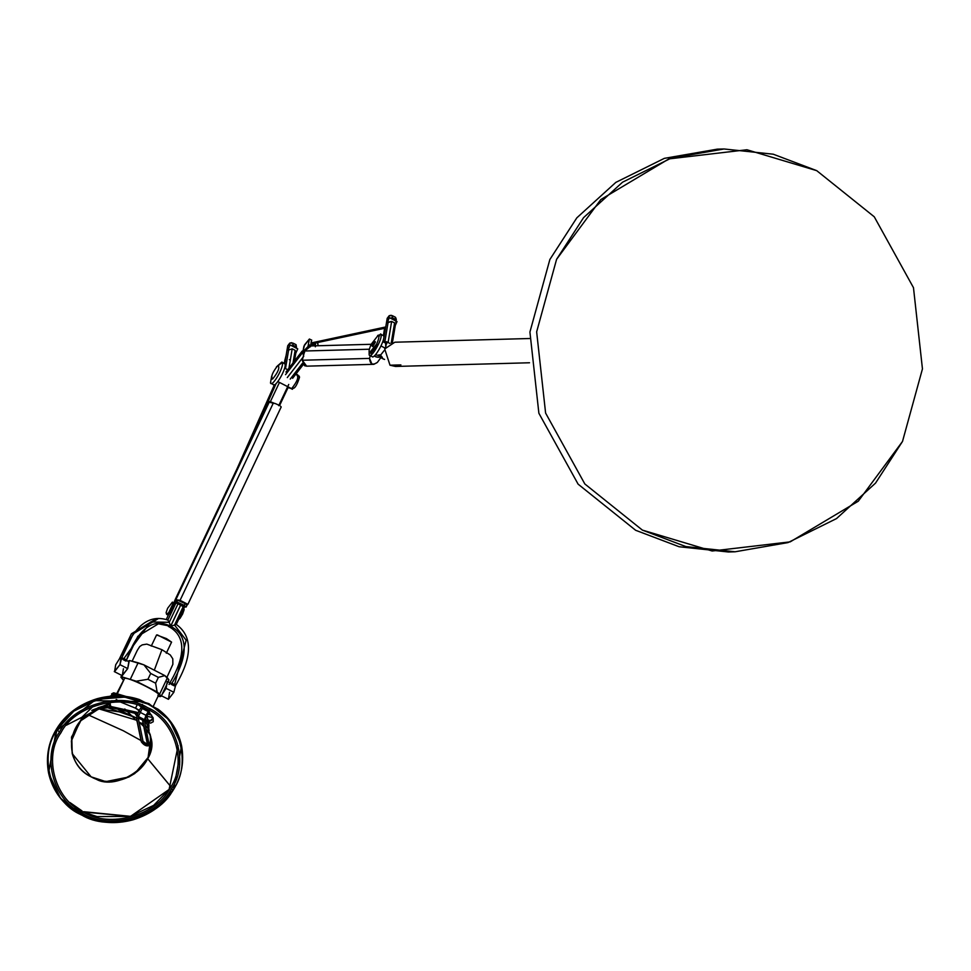 <?xml version="1.0" encoding="UTF-8"?>
<svg xmlns="http://www.w3.org/2000/svg" width="971" height="971" viewBox="0 0 971 971"><rect width="100%" height="100%" fill="white"/><g stroke="black" fill="none" stroke-linecap="round" stroke-linejoin="round"><path stroke-width="1.46" d="M392.587 315.793L389.213 315.696L388.752 318.512L389.213 315.696L387.198 318.318L383.424 340.809L387.198 318.318L389.213 315.696L391.046 315.296L392.587 315.793L392.26 317.711L392.587 315.793L395.525 317.299L392.587 315.793M390.415 318.124L392.26 317.711L395.197 319.228L395.525 317.299L395.537 320.758L395.197 319.228L392.26 317.711L390.415 318.124M391.641 321.413L388.133 322.178L384.892 341.561L388.133 322.178L387.417 322.809L387.065 322.117L387.417 322.809L391.641 321.413L388.109 342.52L391.641 321.413L394.578 322.918L391.641 321.401M391.24 342.909L394.59 322.918L391.24 342.909M395.852 322.154L396.314 319.338L395.525 317.299L396.314 319.338L395.852 322.154M395.233 325.819L394.578 322.918L395.233 325.819L392.43 342.545L395.233 325.819M380.316 355.459L384.031 350.701L380.316 355.459L379.345 355.677L378.969 354.791L380.316 355.459M385.754 347.145L385.572 341.913L386.519 341.707L385.754 347.145M157.351 634.9L171.576 642.122M166.296 653.228L171.576 642.098L166.429 638.59L156.562 634.961L151.27 646.079M268.906 401.399L273.154 402.759L268.918 401.375L268.481 402.285M270.508 402.528L270.933 401.63L270.508 402.528M161.198 696.256L168.918 679.931L167.376 677.794L159.657 694.119L167.376 677.794L164.839 675.598L158.358 677.382L155.603 683.208L157.12 691.922L161.198 696.256L160.276 696.595L158.042 696.304L159.657 694.119L157.12 691.922L136.243 681.205L157.12 691.922L155.603 683.208L147.944 679.275L136.243 681.205L121.788 676.848L123.183 679.943L120.865 677.188L122.37 675.61L121.788 676.848L136.243 681.205L147.944 679.275L155.603 683.208L158.358 677.382L164.839 675.598L143.951 664.88L150.699 673.449L158.358 677.382L150.699 673.449L147.944 679.275L150.699 673.449L143.951 664.88L164.839 675.598L168.869 680.04M128.536 660.96L129.507 660.523L143.951 664.88L138.113 662.78L130.393 679.105L138.113 662.78L129.507 660.523L128.33 661.397M128.937 661.712L129.507 660.523L128.937 661.712M183.665 607.895L184.138 609.642L182.645 613.963L177.875 620.129L180.048 618.309L178.749 617.641L180.048 618.309L182.645 613.963L181.346 613.296L182.645 613.963L184.138 609.642L182.851 608.987L184.138 609.642L183.665 607.895M167.619 608.283L166.126 612.604L166.611 614.352L168.784 612.519L172.887 603.865L172.401 602.105L167.619 608.283L172.401 602.105L172.887 603.865L168.784 612.519L166.611 614.352L166.126 612.604L167.619 608.283M173.688 602.773L174.173 604.532L170.083 613.187L167.91 615.019L166.611 614.352L167.91 615.019L170.083 613.187L168.784 612.519L170.083 613.187L172.68 608.841L171.381 608.186L172.68 608.841L174.173 604.532L172.887 603.865L174.173 604.532L173.688 602.773L172.401 602.105L173.688 602.773M177.135 601.328C174.149 598.67 176.795 599.41 185.073 603.574L176.734 599.799L175.217 599.69L174.343 601.51L184.211 605.394L185.073 603.574L184.211 605.394C175.933 601.243 173.287 600.491 176.273 603.161M184.539 606.911L184.211 605.394L186.129 607.045L184.539 606.911M186.129 607.045L186.99 605.224L185.073 603.574M187.925 604.265L186.857 605.212L187.889 604.338L180.072 600.321L175.156 599.653L180.072 600.321L187.889 604.338L281.177 406.97L280.558 406.242L281.177 406.97M278.337 404.931L275.509 403.645L278.337 404.931M268.821 402.868L269.198 402.225L275.509 403.645L273.361 402.965L180.072 600.321L273.361 402.965L269.198 402.225L175.909 599.593L268.821 402.868M304.554 352.461L304.445 350.215L308.001 346.55L304.445 350.215L304.554 352.461M297.745 348.88L295.512 353.832L297.745 348.88L290.001 344.899L297.745 348.88M287.78 349.863L290.001 344.899L288.12 350.106M291.603 342.69L296.082 344.693L296.628 348.237L296.082 344.693L295.754 346.623L292.817 345.118L291.239 345.47L292.817 345.118L295.754 346.623L296.046 347.934L296.082 344.693L293.133 343.188L292.817 345.118L293.133 343.188L289.771 343.103L291.603 342.69M287.622 349.524L287.974 350.215L292.198 348.807L295.135 350.325L295.791 353.213L294.48 361.066L295.791 353.213L295.135 350.313L293.024 362.936L295.135 350.313L292.198 348.807L288.945 368.203L292.198 348.807L287.974 350.215L287.622 349.524M284.758 363.591L287.744 345.712L289.771 343.103L287.744 345.712L284.758 363.591M289.297 345.919L289.771 343.103L289.297 345.919M285.498 368.592L288.69 349.572L285.498 368.592M292.065 388.133C294.347 389.42 296.835 385.803 299.529 377.27L297.976 376.481L299.529 377.27C296.835 385.803 294.347 389.42 292.065 388.133M298.194 376.384L299.529 377.27L299.177 376.129L297.612 375.328M288.071 387.563L291.616 388.667L277.84 381.603L290.268 387.975M272.693 378.957C278.289 371.917 280.036 367.402 277.924 365.424C280.036 367.402 278.289 371.917 272.693 378.957C270.593 376.966 272.329 372.463 277.924 365.424C272.329 372.463 270.593 376.966 272.693 378.957L271.722 379.175M296.859 375.134C298.959 377.124 297.211 381.627 291.616 388.667C297.211 381.627 298.959 377.124 296.859 375.134M277.924 365.424L278.895 365.193M283.92 363.36L284.94 363.882C287.185 367.681 274.757 389.262 273.154 384.334C274.757 389.262 287.185 367.681 284.94 363.882L282.27 362.511C284.515 366.31 272.086 387.89 270.484 382.962C272.086 387.89 284.515 366.31 282.27 362.511L276.371 366.953L281.857 362.049L284.94 363.882L281.857 362.049M273.567 384.795L270.484 382.962L271.674 376.105L270.484 382.962M304.639 350.215L310.453 345.967L304.639 350.215M304.154 353.056L304.578 350.373L304.154 353.056M306.63 366.164L302.272 360.241L304.7 351.004L310.951 345.955M371.225 344.292L310.744 345.955L308.22 346.598L304.7 351.004L369.381 349.22L304.7 351.004L302.272 360.241L369.563 358.396L370.267 355.702L369.563 358.396C370.036 364.234 372.646 365.569 377.379 362.401L380.741 357.777L377.379 362.401L373.859 364.319L371.832 363.858L369.563 358.396L302.272 360.241L304.542 365.703L306.569 366.164L373.859 364.319M378.205 357.377L374.138 356.041L378.205 357.377M379.904 357.134L376.129 356.988L374.32 355.884L376.129 356.988L379.904 357.134M369.15 354.864C370.752 359.792 383.181 338.211 380.935 334.412L377.707 335.444L380.935 334.412C383.181 338.211 370.752 359.792 369.15 354.864L369.126 352.206L369.15 354.864L372.233 356.697M371.832 356.236C373.434 361.163 385.851 339.583 383.606 335.784L380.935 334.412L383.606 335.784C385.851 339.583 373.434 361.163 371.832 356.236M382.586 335.262L380.535 333.951M369.83 352.825C368.47 352.315 368.956 349.426 371.286 344.171C368.956 349.426 368.47 352.315 369.83 352.825L376.663 344.013L377.731 344.559L370.898 353.371L377.731 344.559L376.663 344.013L369.514 352.764L370.898 353.371M378.12 335.359C379.479 335.869 378.993 338.758 376.663 344.013C378.993 338.758 379.479 335.869 378.12 335.359L371.286 344.171L378.12 335.359L379.503 335.966M371.577 345.482L374.357 341.671L371.577 345.482L374.357 341.671L371.577 345.482L372.706 346.562L375.364 342.18L374.357 341.671L375.364 342.18L372.585 346.004M374.709 341.853L375.364 342.18L374.709 341.853M375.231 341.622L374.357 341.671M397.03 321.583L394.809 326.547L397.03 321.583L389.286 317.614L397.03 321.583M387.065 322.566L389.286 317.614L387.332 322.773M380.171 354.84L382.295 357.328M138.707 718.188L138.368 716.525L142.191 708.49L141.912 707.155L142.191 708.49L138.368 716.525L138.707 718.188L144.8 721.319L144.461 719.657L144.8 721.319L138.707 718.188M136.523 718.637L136.887 721.174L136.523 718.637M148.005 710.287L148.284 711.609L144.461 719.657L138.368 716.525L144.461 719.657L146.002 715.336L139.909 712.216L146.002 715.336L148.284 711.609L142.191 708.49L148.284 711.609L148.005 710.287M143.223 723.893L139.144 722.327L143.223 723.893M143.016 707.725L147.677 710.117L143.016 707.725M178.118 745.643L169.1 789.459L130.575 816.344L83.542 811.683M147.155 711.039L148.005 709.631L147.155 711.039M144.533 720.045L146.657 715.239M146.73 715.117L145.99 715.069L146.73 715.117L145.99 715.069L146.73 715.117L150.08 709.607M138.902 711.027L140.419 711.913L138.841 711.124L136.535 717.581L141.378 741.176L136.426 718.164L141.281 741.759C143.987 745.303 146.633 746.553 149.194 745.546L149.231 745.182C147.082 746.007 144.473 744.672 141.378 741.176L142.955 741.965L141.378 741.176C144.473 744.672 147.082 746.007 149.231 745.182L147.665 744.393L142.822 720.798L147.665 744.393L149.231 745.182L144.497 721.016L150.08 709.68M136.535 717.581L138.1 718.382L136.535 717.581L138.841 711.124L142.203 705.614L138.841 711.063L136.535 717.581M142.142 701.657L94.418 700.613L57.338 730.156M74.585 808.467L81.127 812.448M81.649 812.035L82.037 810.955L70.482 803.029L82.037 810.955L81.515 811.368M171.345 785.818L168.893 789.702L153.661 805.372L130.138 816.393L97.039 816.599L83.19 811.999L130.575 816.344L169.1 789.459L170.86 786.692L147.592 758.569L170.823 786.692M141.378 741.176L147.665 744.393M142.434 708.612L143.235 707.313L145.917 709.206M735.096 551.783L728.359 551.977L679.105 546.746L635.653 530.287L578.109 484.153L538.881 413.258L529.923 332.046L549.865 259.5L576.835 217.832L615.832 182.378L664.346 158.358L717.278 149.158L724.002 148.976L773.256 154.207L816.72 170.653L874.264 216.8L913.48 287.695L922.45 368.895L902.508 441.441L875.539 483.109L836.529 518.575L788.015 542.583L735.096 551.783L685.842 546.564L642.377 530.105L584.833 483.959L545.605 413.076L536.647 331.864L556.589 259.318L583.559 217.65L622.569 182.184L671.07 158.176L724.002 148.976M400.889 364.914L390.014 365.205L384.686 348.965L394.821 342.217L529.462 338.515M529.523 362.766L395.488 366.455L390.014 365.205M114.177 692.942L112.612 693.5L114.177 692.942L126.279 696.535L113.631 692.821L111.629 693.864L112.612 693.5L111.531 694.993M147.859 713.309L148.806 713.588L147.859 713.309M112.612 693.5L113.146 695.127L112.612 693.5L122.407 696.134L112.612 693.5M116.229 699.46L117.819 700.492M148.636 712.046L149.364 712.253M116.884 693.306L124.652 678.231L117.018 694.399L124.652 678.231C130.575 677.564 165.628 695.552 157.872 695.272M125.72 697.433L125.028 697.154M104.552 705.699L97.998 707.725L104.552 705.699M93.046 706.415L81.952 717.229L93.046 706.415M107.162 704.558L91.76 710.444L109.274 704.424M57.52 729.148L56.476 729.197L57.52 729.148L57.058 729.925C37.808 755.875 51.232 802.592 81.479 814.887C108.716 832.098 159.171 818.177 173.239 789.569L171.151 789.326C189.648 764.395 176.746 719.511 147.689 707.701C121.521 691.158 73.031 704.533 59.522 732.025L57.058 729.925C71.114 701.317 121.581 687.383 148.818 704.606C179.052 716.901 192.489 763.619 173.239 789.569L173.239 789.569C192.489 763.619 179.052 716.901 148.818 704.606C121.581 687.383 71.114 701.317 57.058 729.925L56.476 729.197L73.08 710.845L97.634 698.695L125.053 696.51L148.988 703.672L169.585 720.336L181.553 745.607L173.615 789.338L181.553 745.607L169.585 720.336L148.988 703.672L125.053 696.51L97.634 698.695L73.08 710.845L56.476 729.197L57.52 729.148L73.796 711.16L97.853 699.254L124.713 697.117L148.187 704.133L157.059 709.643M66.368 725.216L81.952 717.229L81.236 718.467L81.952 717.229L66.368 725.216M133.889 712.059L136.729 715.845M153.163 717.86L148.539 722.558L150.651 723.128L153.224 721.732L153.163 717.86L148.866 711.658L153.163 717.86M148.83 711.707L152.581 717.023L152.811 719.45L150.566 720.785L148.138 719.997L150.287 720.761M110.67 701.268L111.944 700.649M109.735 696.292L112.32 696.086L109.735 696.292L112.964 694.933L120.938 697.057M138.804 704.934L140.407 705.747M151.622 715.105L147.337 714.158L151.622 715.105M146.9 716.27L152.738 717.569L146.9 716.27M112.26 696.073L113.097 695.102L117.43 695.94M139.606 705.868L141.414 706.852M149.777 712.702L147.774 713.467M59.522 732.025C73.031 704.533 121.521 691.158 147.689 707.701C176.746 719.511 189.648 764.395 171.151 789.326C157.642 816.817 109.165 830.193 82.996 813.649C53.939 801.852 41.025 756.955 59.522 732.025C41.025 756.955 53.939 801.852 82.996 813.649C109.165 830.193 157.642 816.817 171.151 789.326L173.239 789.569C159.171 818.177 108.716 832.098 81.479 814.887C51.232 802.592 37.808 755.875 57.058 729.925L59.522 732.025M60.93 732.753C42.906 757.052 55.481 800.808 83.809 812.314C109.322 828.445 156.574 815.409 169.743 788.61C187.779 764.311 175.193 720.543 146.864 709.036C121.363 692.906 74.099 705.953 60.93 732.753M109.31 704.594L92.767 709.922L106.737 704.776M124.81 708.976L134.787 718.916M82.705 813.067L81.382 812.387M56.876 730.216L48.55 772.916L56.476 729.197M173.481 789.557L156.829 807.823L132.311 819.876L104.977 822.012L81.103 814.863L60.505 798.186L48.55 772.916C51.851 787.627 59.389 799.534 71.174 808.649L91.286 819.184C104.686 823.505 118.62 823.711 133.063 819.803C151.173 814.135 164.694 804.037 173.603 789.472C181.747 776.181 184.393 761.555 181.553 745.607C178.142 730.508 170.301 718.37 158.055 709.218L139.375 699.533C125.854 695.042 111.762 694.763 97.112 698.707C78.967 704.363 65.421 714.474 56.5 729.051C48.356 742.354 45.71 756.967 48.55 772.916M178.021 603.756L175.957 602.967L173.87 603.416L174.501 602.081L174.052 603.015L175.957 602.967L176.394 602.032L175.957 602.967L178.021 603.756L178.47 602.821L178.021 603.756L183.288 606.462L183.737 605.516L183.288 606.462L184.356 607.276L184.806 606.341L184.356 607.276L178.021 603.756L169.221 622.326L150.626 621.95L123.887 658.556L126.558 659.916C133.148 640.981 147.434 614.4 170.617 626.246L169.221 622.326L170.653 626.174L180.655 605.115L170.702 626.295C193.848 638.214 182.33 666.227 171.94 683.208L174.61 684.579L186.153 640.18L174.537 625.057L170.726 626.222L174.537 625.057L183.288 606.462M180.618 605.091L170.617 626.246L157.545 623.649L170.617 626.246L158.783 623.588L137.858 636.296L126.558 659.916L121.812 657.755L119.919 657.804L119.336 659.018L131.437 633.76L156.282 618.745L131.437 633.76L119.919 657.804L123.875 658.556L150.626 621.95L169.233 622.302L167.862 620.068C140.977 611.135 127.771 642.001 121.812 657.755L133.343 633.711L158.188 618.685L156.282 618.733M122.03 675.561L127.699 668.618L119.967 664.65L114.299 671.592L122.03 675.561M114.554 671.653L119.967 664.65L121.12 657.78L119.336 659.018L115.707 664.771L114.554 671.653L115.707 664.771L119.336 659.018L121.12 657.78L125.987 661.117L126.558 659.916L125.987 661.117L123.317 659.734L123.887 658.556L123.317 659.734L121.63 658.132L119.967 664.65L127.699 668.618L122.285 675.622L123.438 668.74M125.356 659.952L126.558 659.916M128.84 661.737L127.699 668.618L129.094 661.797L125.611 660.001M166.223 619.595L168.699 614.352L166.223 619.595M175.957 602.967L167.862 620.068L175.957 602.967M176.273 624.389L184.356 607.276L176.273 624.389C199.456 641.151 184.029 670.876 175.678 685.405C184.029 670.876 199.456 641.151 176.273 624.389L174.562 625.033L186.153 640.18L174.61 684.579L175.678 685.405L171.94 683.208C182.33 666.227 193.848 638.214 170.702 626.295L168.311 626.356C191.469 638.287 179.938 666.312 169.561 683.281C179.938 666.312 191.469 638.287 168.311 626.356L170.702 626.295L180.703 605.127M171.381 684.409L170.738 683.244L171.94 683.208L171.381 684.409L174.04 685.769L174.61 684.579L174.04 685.769L175.496 685.781L171.381 684.409L171.94 683.208L170.738 683.244L171.381 684.409L170.738 683.244L169.003 684.446M160.446 695.272L168.42 699.302L173.833 692.299L166.114 688.33L161.987 694.581L166.114 688.33L167.255 681.448L166.114 688.33L173.833 692.299L175.496 685.781L173.833 692.299L168.42 699.302L169.573 692.42M154.316 670.196L161.939 649.696L154.316 670.196M310.465 346.805L311.497 340.093L311.327 345.979L308.827 344.693L311.327 345.979M304.578 344.814L302.491 353.056L304.02 352.388L302.661 353.104L303.923 346.125L309.409 339.025L304.578 344.814M307.965 346.586L309.409 339.025L307.965 346.586M315.332 346.756L315.539 342.168L315.381 346.781M311.764 340.153L309.409 339.025M317.626 343.236L318.087 345.761L317.857 343.285L315.793 342.217M290.39 360.18L289.382 359.671M302.782 352.376L285.523 374.672L302.782 352.376L303.692 356.393L287.295 377.585L303.692 356.393M290.232 379.091L302.43 363.324L290.232 379.091M292.623 378.314L303.207 364.635L292.623 378.314M302.199 351.077L285.959 372.063L302.199 351.077M314.41 345.858L314.167 343.722L314.009 345.87L313.949 343.6L311.788 344.741L312.723 343.892L312.177 343.613L311.727 345.931L311.982 342.933M313.487 345.882L313.257 343.649L312.65 343.904L313.257 343.649L313.487 345.882M314.386 345.858L314.325 344.341M284.831 360.981L286.117 355.447L284.673 360.945L285.668 361.455M380.996 345.979L385.147 348.104L380.996 345.979M382.78 341.646L386.81 343.722L382.78 341.646M383.096 340.639L386.907 342.593L383.096 340.639M139.059 710.711L135.552 708.175L117.357 700.759M139.314 710.299L135.552 708.175L139.302 710.311M148.332 721.477L146.609 715.19M137.894 712.799L109.589 706.548L109.808 707.628L110.961 707.568L110.755 706.487L110.961 707.568L137.397 713.879L110.961 707.568M109.589 706.548L107.575 706.633L107.769 707.725L109.808 707.628L109.589 706.548L110.755 706.487L110.002 703.016L109.08 703.514L109.747 706.536L109.08 703.514L102.659 706.39L103.023 708.369L107.769 707.725L107.575 706.633L99.115 708.66L109.589 706.548M147.968 726.454L147.932 727.194L148.951 725.956L147.968 726.454L144.679 719.681L147.968 726.454L148.951 725.956L148.879 724.694L146.233 719.681M147.932 727.194L147.81 728.286L148.806 727.813L148.915 726.733L147.932 727.194L148.951 725.956M147.81 728.286L145.432 725.58L147.81 728.286L148.806 727.813L147.81 728.286L148.976 731.94L148.927 729.488M146.172 729.197L150.202 735.096L150.881 747.051C149.036 772.94 114.639 790.139 91.238 776.873C66.696 765.549 64.608 729.682 87.693 714.632L123.293 730.75L141.026 740.557L123.293 730.75L87.693 714.632C64.402 730.095 66.914 765.816 91.225 776.873C114.25 790.091 148.757 773.341 150.881 747.051L150.323 734.926L148.976 731.94L150.202 735.096L146.16 729.148M105.875 707.908L99.115 708.66L80.229 721.101L71.381 740.982L72.218 753.617L91.128 776.849L103.472 780.842M128.536 777.164L134.799 773.499L148.078 757.501L150.821 737.475L148.211 729.658M136.693 720.251L99.188 708.939L119.761 711.937M139.715 722.618L143.744 726.442L139.703 722.618M107.769 707.725L136.389 717.921L118.535 709.825M148.466 723.868L148.417 722.533M111.762 702.191L110.002 703.016L110.755 706.487L136.96 712.277M149.109 730.52L148.854 728.93M148.915 726.733L148.806 727.813M150.723 736.88L150.821 737.475C159.547 763.509 116.617 791.887 95.656 778.863C83.627 774.251 75.811 765.84 72.218 753.617L71.805 738.263L81.176 720.045L99.115 708.66L102.95 707.762L102.659 706.39L82.232 717.448L71.514 737.074L72.218 753.617M128.973 776.958L107.502 781.279M99.188 708.939L87.693 714.632M143.028 741.783L147.495 744.672M137.057 705.007L135.552 708.175L137.057 705.007M148.296 722.922L148.939 729.5M146.16 743.786L143.975 742.366M278.701 405.672L288.739 384.443L278.701 405.672M272.73 403.657L273.154 402.759M284.952 361.091L284.03 363.166L284.952 361.091M274.405 384.783L237.118 468.568L274.405 384.783M256.963 426.585L276.104 383.581L256.963 426.585M254.22 432.398L275.825 383.836L254.22 432.398M244.291 453.384L274.951 384.516L244.291 453.384M284.369 363.336L285.049 361.807L284.369 363.336M168.335 615.129L168.699 614.352M380.11 357.449L379.952 355.993L380.268 357.486L381.263 356.855L380.11 357.449L381.955 357.644L381.275 357.996M382.295 358.578L382.052 357.753L383.46 359.124M385.705 327.178L312.043 342.763L385.705 327.178M311.97 342.775L385.742 326.96L311.97 342.775M312.334 343.637L385.184 328.186L312.334 343.649M312.201 343.285L385.426 327.797L312.201 343.285M312.868 342.714L312.189 343.176M385.669 327.409L383.606 334.255L384.637 333.575L383.606 334.255L384.346 329.776L385.669 327.409M384.443 334.74L383.606 334.255M375.534 354.682L379.406 355.714M642.377 530.105L584.833 483.959L545.605 413.076L536.647 331.864L556.589 259.318L600.818 199.553L668.885 158.904L746.93 149.752L816.72 170.653L874.264 216.8L913.48 287.695L922.45 368.895L902.508 441.441L858.279 501.206L790.212 541.854L712.168 551.006L642.377 530.105M379.345 355.677L381.033 356.551M386.519 341.707L389.966 343.467M121.715 675.403L120.914 677.103M187.913 604.302L281.202 406.946M175.156 599.653L268.445 402.285M292.417 389.286L290.863 388.485M284.612 368.13L287.756 369.745M295.985 373.969L297.83 374.915M383.885 359.124L384.589 359.44M147.131 711.015L147.98 709.619M147.556 744.975L142.713 721.38M138.21 717.8L143.053 741.383L147.641 744.599M149.194 745.546L149.34 744.587M141.56 706.621L138.853 711.051M75.617 809.207L81.163 812.509M51.924 771.569L50.832 762.66M143.781 706.463L142.47 708.624M142.215 705.541L142.434 704.424M69.912 802.507L81.989 810.894M158.661 694.981L153.406 706.075M167.51 681.508L170.993 683.293M132.25 660.923L137.275 650.388L139.751 646.516L142.215 644.878L146.803 644.113L161.939 649.696L170.277 654.976L172.789 658.799L172.874 664.31L166.915 677.394M312.043 344.863L311.703 342.447M150.639 736.297L150.821 737.475M148.879 724.682L148.199 720.397M288.338 386.992L279.539 405.599M270.448 401.484L279.454 382.428"/></g></svg>

